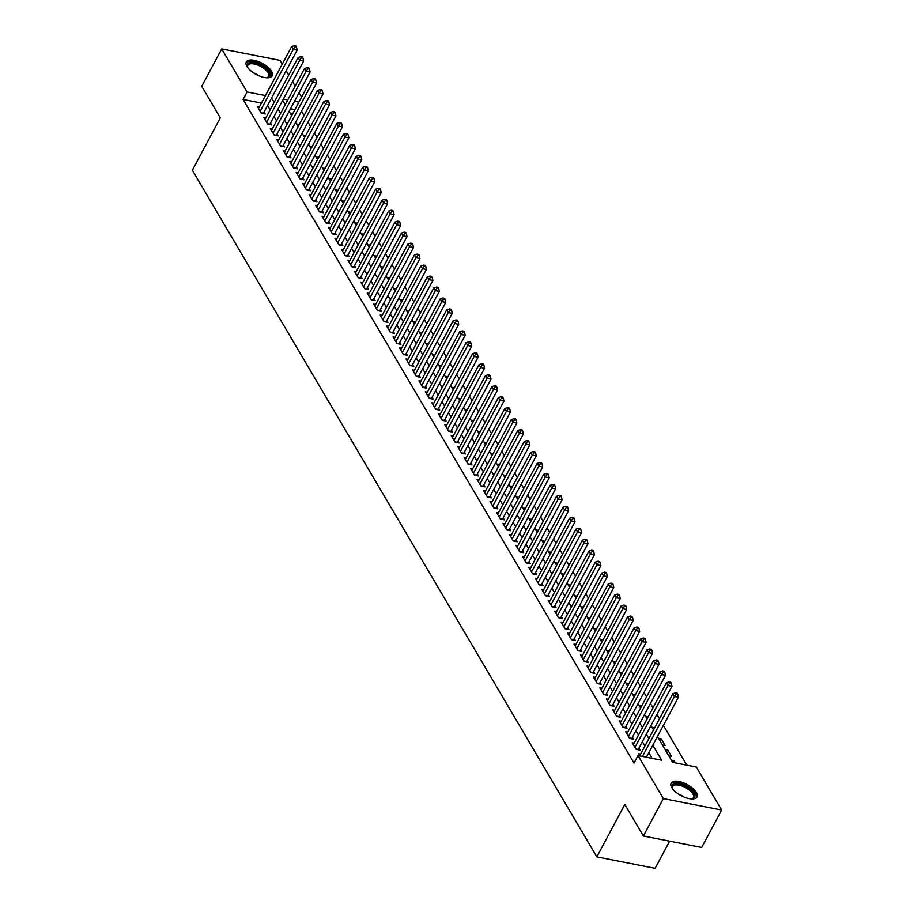 <?xml version="1.0" encoding="UTF-8"?>
<svg xmlns="http://www.w3.org/2000/svg" width="914" height="914" viewBox="0 0 914 914"><rect width="100%" height="100%" fill="white"/><g stroke="black" fill="none" stroke-linecap="round" stroke-linejoin="round"><path stroke-width="1.37" d="M671.824 787.651A14.67 6.341 -151.9 0 1 671.173 783.149A14.67 6.341 -151.9 0 1 683.032 782.635A14.67 6.341 -151.9 0 1 696.399 792.472A14.67 6.341 -151.9 0 1 697.051 796.974A14.67 6.341 -151.9 0 1 685.192 797.488A14.67 6.341 -151.9 0 1 671.824 787.651M246.963 66.482A14.67 6.341 -151.9 0 1 246.312 61.981A14.67 6.341 -151.9 0 1 258.182 61.478A14.67 6.341 -151.9 0 1 271.549 71.303A14.67 6.341 -151.9 0 1 272.201 75.805A14.67 6.341 -151.9 0 1 260.33 76.319A14.67 6.341 -151.9 0 1 246.963 66.482M669.631 841.166L655.132 868.3L596.842 856.864L192.34 170.244L220.308 117.86L201.731 86.327L221.714 48.922L280.004 60.358L282.243 64.151M286.139 70.778L288.698 75.119M292.594 81.746L295.165 86.087M299.061 92.714L301.62 97.055M686.791 765.121L663.381 725.385M659.485 718.77L656.926 714.417M653.019 707.802L650.46 703.449M646.564 696.834L643.993 692.481M640.097 685.866L637.538 681.513M633.642 674.898L631.071 670.545M627.175 663.93L624.616 659.577M620.709 652.962L618.15 648.609M614.254 641.994L611.683 637.641M607.787 631.026L605.228 626.673M601.332 620.058L598.761 615.705M594.865 609.09L592.306 604.737M588.41 598.122L585.84 593.769M581.944 587.154L579.385 582.801M575.477 576.186L572.918 571.833M569.022 565.206L566.452 560.865M562.556 554.238L559.996 549.897M556.1 543.27L553.53 538.929M549.634 532.302L547.075 527.961M543.179 521.334L540.608 516.993M536.712 510.366L534.153 506.013M530.246 499.398L527.686 495.045M523.791 488.43L521.22 484.077M517.324 477.462L514.765 473.109M510.869 466.494L508.298 462.141M504.402 455.526L501.843 451.173M497.947 444.558L495.377 440.205M491.481 433.59L488.921 429.237M485.014 422.622L482.455 418.269M478.559 411.654L475.988 407.301M472.092 400.686L469.533 396.333M465.637 389.718L463.067 385.365M459.171 378.75L456.612 374.397M452.704 367.782L450.145 363.429M446.249 356.814L443.69 352.461M439.783 345.846L437.223 341.493M433.327 334.878L430.757 330.525M426.861 323.91L424.302 319.557M420.406 312.942L417.835 308.589M413.939 301.974L411.38 297.621M407.473 291.006L404.913 286.653M401.018 280.038L398.458 275.685M394.551 269.07L391.992 264.717M388.096 258.102L385.525 253.749M381.629 247.134L379.07 242.781M375.174 236.166L372.604 231.813M368.708 225.198L366.148 220.845M362.241 214.23L359.682 209.877M355.786 203.262L353.215 198.909M349.319 192.294L346.76 187.941M342.864 181.326L340.294 176.973M336.398 170.358L333.839 166.005M329.943 159.39L327.372 155.037M323.476 148.411L320.917 144.069M317.009 137.443L314.45 133.101M310.554 126.475L307.984 122.133M304.088 115.507L301.529 111.165M657.44 736.513L672.67 762.356L696.297 766.995L721.66 810.044L663.37 798.596L638.006 755.547L661.633 760.185L652.802 745.196M663.37 798.596L643.387 836.013L701.678 847.449L721.66 810.044M640.6 754.141L638.646 753.753L639.926 755.924M634.133 743.173L632.18 742.785L636.064 749.366L639.994 750.143L638.863 748.223M627.678 732.205L625.724 731.817L629.597 738.398L633.539 739.175L632.408 737.255M621.212 721.237L619.258 720.849L623.142 727.43L627.073 728.207L625.941 726.287M614.745 710.269L612.803 709.881L616.676 716.462L620.617 717.239L619.486 715.319M608.29 699.301L606.336 698.913L610.209 705.494L614.151 706.271L613.02 704.351M601.823 688.333L599.87 687.945L603.754 694.526L607.696 695.303L606.565 693.383M595.368 677.365L593.414 676.977L597.288 683.558L601.229 684.335L600.098 682.415M588.902 666.397L586.948 666.009L590.832 672.59L594.763 673.367L593.632 671.447M582.447 655.429L580.493 655.041L584.366 661.622L588.308 662.399L587.176 660.479M575.98 644.461L574.026 644.073L577.911 650.654L581.841 651.431L580.71 649.511M569.513 633.493L567.571 633.105L571.444 639.686L575.386 640.463L574.255 638.543M563.058 622.525L561.105 622.137L564.978 628.718L568.919 629.495L567.788 627.575M556.592 611.557L554.638 611.169L558.523 617.75L562.464 618.527L561.333 616.607M550.137 600.589L548.183 600.201L552.056 606.782L555.998 607.559L554.867 605.639M543.67 589.621L541.716 589.233L545.601 595.814L549.531 596.591L548.4 594.671M537.215 578.653L535.261 578.265L539.134 584.846L543.076 585.623L541.945 583.703M530.748 567.685L528.795 567.297L532.679 573.878L536.609 574.655L535.478 572.735M524.282 556.717L522.34 556.329L526.213 562.91L530.154 563.687L529.023 561.767M517.827 545.738L515.873 545.361L519.746 551.942L523.688 552.719L522.557 550.799M511.36 534.77L509.406 534.393L513.291 540.974L517.233 541.751L516.102 539.831M504.905 523.802L502.951 523.425L506.824 530.006L510.766 530.783L509.635 528.863M498.438 512.834L496.485 512.457L500.369 519.038L504.3 519.815L503.168 517.895M491.983 501.866L490.03 501.489L493.903 508.07L497.844 508.847L496.713 506.927M485.517 490.898L483.563 490.521L487.436 497.102L491.378 497.879L490.247 495.959M479.05 479.93L477.108 479.553L480.981 486.134L484.923 486.899L483.792 484.98M472.595 468.962L470.641 468.585L474.515 475.166L478.456 475.931L477.325 474.012M466.129 457.994L464.175 457.617L468.059 464.198L472.001 464.963L470.87 463.044M459.673 447.026L457.72 446.649L461.593 453.23L465.534 453.995L464.403 452.076M453.207 436.058L451.253 435.681L455.138 442.262L459.068 443.027L457.937 441.108M446.74 425.09L444.798 424.713L448.671 431.294L452.613 432.059L451.482 430.14M440.285 414.122L438.332 413.745L442.205 420.326L446.146 421.091L445.015 419.172M433.819 403.154L431.876 402.777L435.75 409.358L439.691 410.123L438.56 408.204M427.364 392.186L425.41 391.809L429.283 398.39L433.225 399.155L432.094 397.236M420.897 381.218L418.943 380.841L422.828 387.422L426.758 388.187L425.638 386.268M414.442 370.25L412.488 369.873L416.361 376.454L420.303 377.219L419.172 375.3M407.975 359.282L406.022 358.905L409.906 365.486L413.836 366.251L412.705 364.332M401.509 348.314L399.567 347.926L403.44 354.518L407.381 355.283L406.25 353.364M395.054 337.346L393.1 336.958L396.973 343.538L400.915 344.315L399.784 342.396M388.587 326.378L386.645 325.99L390.518 332.57L394.46 333.347L393.328 331.428M382.132 315.41L380.178 315.022L384.051 321.602L387.993 322.379L386.862 320.46M375.665 304.442L373.712 304.054L377.596 310.634L381.526 311.411L380.395 309.492M369.21 293.474L367.257 293.086L371.13 299.666L375.071 300.443L373.94 298.524M362.744 282.506L360.79 282.118L364.675 288.698L368.605 289.475L367.474 287.556M356.277 271.538L354.335 271.15L358.208 277.73L362.15 278.507L361.019 276.588M349.822 260.57L347.868 260.182L351.741 266.762L355.683 267.539L354.552 265.62M343.356 249.602L341.402 249.214L345.286 255.794L349.228 256.571L348.097 254.652M336.9 238.634L334.947 238.246L338.82 244.826L342.761 245.603L341.63 243.684M330.434 227.666L328.48 227.278L332.365 233.858L336.295 234.635L335.164 232.716M323.979 216.698L322.025 216.31L325.898 222.89L329.84 223.667L328.709 221.748M317.512 205.73L315.558 205.342L319.443 211.922L323.373 212.699L322.242 210.78M311.046 194.762L309.103 194.374L312.976 200.954L316.918 201.731L315.787 199.812M304.591 183.794L302.637 183.406L306.51 189.986L310.452 190.763L309.32 188.844M298.124 172.826L296.17 172.438L300.055 179.018L303.996 179.795L302.865 177.876M291.669 161.858L289.715 161.47L293.588 168.05L297.53 168.827L296.399 166.908M285.202 150.89L283.249 150.502L287.133 157.082L291.063 157.859L289.932 155.94M278.747 139.922L276.793 139.534L280.667 146.114L284.608 146.891L283.477 144.972M272.281 128.943L270.327 128.566L274.211 135.146L278.142 135.923L277.011 134.004M265.814 117.975L263.872 117.598L267.745 124.178L271.687 124.955L270.555 123.036M660.034 740.911L661.176 738.775L665.049 745.356L662.342 744.83M666.489 751.879L667.631 749.743L671.504 756.324L668.797 755.798M294.914 109.623L290.492 108.755M290.149 113.05L292.811 113.576M296.604 124.018L299.266 124.544M303.071 134.986L305.733 135.512M309.526 145.954L312.188 146.48M315.993 156.922L318.655 157.448M322.459 167.89L325.11 168.416M328.914 178.858L331.576 179.384M335.381 189.826L338.043 190.352M341.836 200.806L344.498 201.32M348.303 211.774L350.965 212.288M354.758 222.742L357.42 223.256M361.224 233.71L363.886 234.224M367.691 244.678L370.341 245.192M374.146 255.646L376.808 256.16M380.612 266.614L383.274 267.128M387.068 277.582L389.73 278.096M393.534 288.55L396.196 289.064M400.001 299.518L402.651 300.032M406.456 310.486L409.118 311M412.922 321.454L415.573 321.968M419.377 332.422L422.039 332.947M425.844 343.39L428.506 343.915M432.299 354.358L434.961 354.883M438.766 365.326L441.428 365.851M445.232 376.294L447.883 376.819M451.687 387.262L454.349 387.787M458.154 398.23L460.816 398.755M464.609 409.198L467.271 409.723M471.076 420.166L473.738 420.691M477.531 431.134L480.193 431.659M483.997 442.102L486.659 442.627M490.464 453.07L493.114 453.595M496.919 464.038L499.581 464.563M503.386 475.006L506.048 475.531M509.841 485.974L512.503 486.499M516.307 496.942L518.969 497.467M522.762 507.91L525.424 508.435M529.229 518.878L531.891 519.403M535.695 529.846L538.346 530.371M542.151 540.814L544.813 541.339M548.617 551.782L551.279 552.307M555.072 562.75L557.734 563.275M561.539 573.718L564.201 574.243M567.994 584.686L570.656 585.211M574.46 595.654L577.122 596.179M580.927 606.622L583.578 607.147M587.382 617.601L590.044 618.115M593.849 628.569L596.511 629.083M600.304 639.537L602.966 640.051M606.77 650.505L609.432 651.019M613.237 661.473L615.887 661.987M619.692 672.441L622.354 672.955M626.159 683.409L628.809 683.923M632.614 694.377L635.276 694.891M639.08 705.345L641.742 705.859M645.535 716.313L648.197 716.827M652.002 727.281L654.664 727.795M658.468 738.249L661.176 738.775M664.924 749.217L667.631 749.743M671.39 760.185L674.098 760.711L675.377 762.882M261.461 103.065L243.078 99.455L634.008 763.03L638.006 755.547M652.139 758.323L648.803 752.679M644.907 746.064L642.348 741.711M638.452 735.096L635.881 730.743M631.985 724.128L629.426 719.775M625.53 713.16L622.96 708.807M619.064 702.192L616.504 697.839M612.597 691.224L610.038 686.871M606.142 680.256L603.571 675.903M599.675 669.288L597.116 664.935M593.22 658.32L590.65 653.967M586.754 647.352L584.195 642.999M580.299 636.384L577.728 632.031M573.832 625.416L571.273 621.063M567.366 614.448L564.806 610.095M560.91 603.48L558.34 599.127M554.444 592.512L551.885 588.159M547.989 581.533L545.418 577.191M541.522 570.564L538.963 566.223M535.067 559.596L532.496 555.255M528.6 548.629L526.041 544.287M522.134 537.661L519.575 533.308M515.679 526.692L513.108 522.34M509.212 515.725L506.653 511.372M502.757 504.757L500.187 500.404M496.291 493.788L493.731 489.436M489.824 482.821L487.265 478.468M483.369 471.853L480.81 467.5M476.902 460.885L474.343 456.532M470.447 449.917L467.877 445.564M463.981 438.949L461.421 434.596M457.526 427.981L454.955 423.628M451.059 417.013L448.5 412.66M444.592 406.044L442.033 401.692M438.137 395.077L435.567 390.724M431.671 384.108L429.112 379.756M425.216 373.141L422.645 368.788M418.749 362.173L416.19 357.82M412.294 351.204L409.723 346.852M405.827 340.237L403.268 335.884M399.361 329.269L396.802 324.916M392.906 318.301L390.335 313.948M386.439 307.333L383.88 302.98M379.984 296.364L377.413 292.012M373.518 285.397L370.958 281.044M367.062 274.428L364.492 270.076M360.596 263.461L358.037 259.108M354.129 252.493L351.57 248.14M347.674 241.525L345.104 237.172M341.208 230.557L338.648 226.204M334.752 219.589L332.182 215.236M328.286 208.62L325.727 204.268M321.831 197.653L319.26 193.3M315.364 186.685L312.805 182.332M308.898 175.717L306.339 171.364M302.443 164.737L299.872 160.396M295.976 153.769L293.417 149.428M289.521 142.801L286.95 138.46M283.054 131.833L280.495 127.492M276.588 120.865L274.029 116.524M270.133 109.897L267.574 105.544M259.359 107.007L257.405 106.63L261.278 113.21L265.22 113.987L264.089 112.068M643.387 836.013L624.81 804.48L596.842 856.864M243.078 99.455L247.066 91.971L221.714 48.922M265.46 95.582L247.066 91.971M648.906 738.581L646.347 734.228M642.439 727.613L639.88 723.26M635.984 716.645L633.413 712.292M629.518 705.677L626.958 701.324M623.062 694.709L620.492 690.356M616.596 683.741L614.037 679.388M610.141 672.773L607.57 668.42M603.674 661.805L601.115 657.452M597.208 650.837L594.648 646.484M590.752 639.869L588.182 635.516M584.286 628.901L581.727 624.548M577.831 617.933L575.26 613.58M571.364 606.965L568.805 602.612M564.909 595.997L562.339 591.644M558.443 585.029L555.883 580.676M551.976 574.061L549.417 569.708M545.521 563.093L542.95 558.74M539.054 552.113L536.495 547.772M532.599 541.145L530.029 536.804M526.133 530.177L523.573 525.836M519.666 519.209L517.107 514.868M513.211 508.241L510.652 503.9M506.744 497.273L504.185 492.92M500.289 486.305L497.719 481.952M493.823 475.337L491.264 470.984M487.368 464.369L484.797 460.016M480.901 453.401L478.342 449.048M474.435 442.433L471.875 438.08M467.979 431.465L465.409 427.112M461.513 420.497L458.954 416.144M455.058 409.529L452.487 405.176M448.591 398.561L446.032 394.208M442.136 387.593L439.565 383.24M435.67 376.625L433.11 372.272M429.203 365.657L426.644 361.304M422.748 354.689L420.177 350.336M416.281 343.721L413.722 339.368M409.826 332.753L407.256 328.4M403.36 321.785L400.8 317.432M396.904 310.817L394.334 306.464M390.438 299.849L387.879 295.496M383.971 288.881L381.412 284.528M377.516 277.913L374.946 273.56M371.05 266.945L368.491 262.592M364.595 255.977L362.024 251.624M358.128 245.009L355.569 240.656M351.673 234.041L349.102 229.688M345.206 223.073L342.647 218.72M338.74 212.105L336.181 207.752M332.285 201.137L329.714 196.784M325.818 190.169L323.259 185.816M319.363 179.201L316.792 174.848M312.896 168.233L310.337 163.88M306.441 157.265L303.871 152.912M299.975 146.297L297.416 141.944M293.508 135.318L290.949 130.976M287.053 124.35L284.483 120.008M280.587 113.382L278.027 109.04M274.131 102.414L271.561 98.072M282.666 100.346L285.225 104.699M289.121 111.314L291.692 115.667M295.588 122.282L298.147 126.635M302.043 133.25L304.613 137.603M308.509 144.229L311.068 148.571M314.976 155.197L317.535 159.539M321.431 166.165L324.002 170.507M327.898 177.133L330.457 181.475M334.353 188.101L336.923 192.454M340.819 199.069L343.378 203.422M347.274 210.037L349.845 214.39M353.741 221.005L356.3 225.358M360.207 231.973L362.767 236.326M366.663 242.941L369.233 247.294M373.129 253.909L375.688 258.262M379.584 264.877L382.155 269.23M386.051 275.845L388.61 280.198M392.506 286.813L395.077 291.166M398.972 297.781L401.532 302.134M405.439 308.749L407.998 313.102M411.894 319.717L414.465 324.07M418.361 330.685L420.92 335.038M424.816 341.653L427.386 346.006M431.282 352.621L433.842 356.974M437.749 363.589L440.308 367.942M444.204 374.557L446.763 378.91M450.671 385.525L453.23 389.878M457.126 396.493L459.696 400.846M463.592 407.461L466.151 411.814M470.047 418.429L472.618 422.782M476.514 429.397L479.073 433.75M482.98 440.365L485.54 444.718M489.436 451.333L491.995 455.686M495.902 462.301L498.461 466.654M502.357 473.269L504.928 477.622M508.824 484.237L511.383 488.59M515.279 495.205L517.85 499.558M521.745 506.173L524.305 510.526M528.212 517.141L530.771 521.494M534.667 528.109L537.238 532.462M541.134 539.077L543.693 543.43M547.589 550.045L550.159 554.398M554.055 561.025L556.615 565.366M560.511 571.993L563.081 576.334M566.977 582.961L569.536 587.302M573.444 593.929L576.003 598.27M579.899 604.897L582.469 609.25M586.365 615.865L588.924 620.218M592.82 626.833L595.391 631.186M599.287 637.801L601.846 642.154M605.742 648.769L608.313 653.122M612.209 659.737L614.768 664.09M618.675 670.705L621.234 675.058M625.13 681.673L627.701 686.026M631.597 692.641L634.156 696.994M638.052 703.609L640.623 707.962M644.519 714.577L647.078 718.93M650.974 725.545L653.544 729.898M298.912 102.14L294.491 101.271M287.761 99.957L283.34 99.089M673.172 762.447L674.098 760.711M261.027 112.788L263.449 113.256L297.176 50.11L293.234 49.333L260.147 111.291M294.971 46.797L296.547 47.105L295.896 46.008L294.319 45.7L294.971 46.797L293.234 49.333L291.623 46.591L258.536 108.549M297.176 50.11L296.547 47.105M294.319 45.7L291.623 46.591M247.854 67.796A12.693 5.484 -151.9 0 1 247.545 67.156A12.693 5.484 -151.9 0 1 254.88 62.826A12.693 5.484 -151.9 0 1 269.253 72.183A12.693 5.484 -151.9 0 1 267.208 77.656A12.693 5.484 -151.9 0 1 266.511 77.747M266.66 77.736A11.756 5.073 28.1 0 0 268.59 76.376A11.756 5.073 28.1 0 0 268.065 72.777A11.756 5.073 28.1 0 0 257.348 64.894A11.756 5.073 28.1 0 0 247.843 65.305A11.756 5.073 28.1 0 0 247.785 67.659M271.664 76.513A14.578 6.295 28.1 0 0 270.83 72.492A14.578 6.295 28.1 0 0 258.056 62.917A14.578 6.295 28.1 0 0 246.026 62.815M672.715 788.953A12.693 5.484 -151.9 0 1 672.407 788.325A12.693 5.484 -151.9 0 1 674.383 783.801A12.693 5.484 -151.9 0 1 690.504 789.365A12.693 5.484 -151.9 0 1 692.572 798.71A12.693 5.484 -151.9 0 1 692.069 798.825A12.693 5.484 -151.9 0 1 691.372 798.916M691.521 798.905A11.756 5.073 28.1 0 0 693.44 797.545A11.756 5.073 28.1 0 0 687.625 788.816A11.756 5.073 28.1 0 0 674.658 785.103A11.756 5.073 28.1 0 0 672.704 786.474A11.756 5.073 28.1 0 0 672.647 788.828M696.525 797.671A14.578 6.295 28.1 0 0 688.653 787A14.578 6.295 28.1 0 0 673.035 782.704A14.578 6.295 28.1 0 0 670.887 783.984M267.494 123.756L269.916 124.224L303.631 61.078L299.701 60.301L266.614 122.259M301.426 57.765L303.002 58.073L302.363 56.976L300.786 56.668L301.426 57.765L299.701 60.301L298.078 57.559L265.003 119.517M303.631 61.078L303.002 58.073M300.786 56.668L298.078 57.559M273.96 134.724L276.371 135.192L310.097 72.046L306.156 71.269L273.08 133.227M307.892 68.733L309.469 69.041L308.818 67.944L307.241 67.636L307.892 68.733L306.156 71.269L304.545 68.527L271.458 130.485M310.097 72.046L309.469 69.041M307.241 67.636L304.545 68.527M280.415 145.692L282.837 146.16L316.552 83.014L312.622 82.237L279.535 144.195M314.359 79.701L315.936 80.009L315.284 78.912L313.708 78.604L314.359 79.701L312.622 82.237L311 79.495L277.925 141.453M316.552 83.014L315.936 80.009M313.708 78.604L311 79.495M286.882 156.66L289.292 157.128L323.019 93.982L319.077 93.205L286.002 155.163M320.814 90.669L322.391 90.977L321.751 89.88L320.174 89.572L320.814 90.669L319.077 93.205L317.466 90.463L284.38 152.421M323.019 93.982L322.391 90.977M320.174 89.572L317.466 90.463M293.337 167.628L295.759 168.107L329.486 104.95L325.544 104.173L292.457 166.131M327.281 101.637L328.857 101.945L328.206 100.848L326.629 100.54L327.281 101.637L325.544 104.173L323.922 101.431L290.846 163.389M329.486 104.95L328.857 101.945M326.629 100.54L323.922 101.431M299.803 178.596L302.226 179.075L335.941 115.918L331.999 115.141L298.924 177.099M333.736 112.605L335.312 112.913L334.673 111.816L333.096 111.508L333.736 112.605L331.999 115.141L330.388 112.399L297.301 174.357M335.941 115.918L335.312 112.913M333.096 111.508L330.388 112.399M306.27 189.564L308.681 190.043L342.407 126.886L338.466 126.109L305.379 188.067M340.202 123.573L341.779 123.881L341.128 122.784L339.551 122.476L340.202 123.573L338.466 126.109L336.855 123.367L303.768 185.325M342.407 126.886L341.779 123.881M339.551 122.476L336.855 123.367M312.725 200.532L315.147 201.011L348.862 137.854L344.932 137.077L311.845 199.035M346.657 134.541L348.234 134.849L347.594 133.752L346.018 133.444L346.657 134.541L344.932 137.077L343.31 134.335L310.234 196.293M348.862 137.854L348.234 134.849M346.018 133.444L343.31 134.335M319.192 211.5L321.602 211.979L355.329 148.822L351.387 148.045L318.312 210.003M353.124 145.509L354.701 145.817L354.049 144.72L352.484 144.412L353.124 145.509L351.387 148.045L349.776 145.303L316.69 207.261M355.329 148.822L354.701 145.817M352.484 144.412L349.776 145.303M325.647 222.468L328.069 222.947L361.784 159.79L357.854 159.013L324.767 220.971M359.59 156.477L361.167 156.785L360.516 155.688L358.939 155.38L359.59 156.477L357.854 159.013L356.232 156.271L323.156 218.229M361.784 159.79L361.167 156.785M358.939 155.38L356.232 156.271M332.113 233.436L334.524 233.915L368.251 170.758L364.309 169.981L331.234 231.939M366.046 167.445L367.622 167.753L366.982 166.656L365.406 166.348L366.046 167.445L364.309 169.981L362.698 167.239L329.611 229.197M368.251 170.758L367.622 167.753M365.406 166.348L362.698 167.239M338.568 244.404L340.991 244.883L374.717 181.726L370.776 180.949L337.689 242.907M372.512 178.413L374.089 178.721L373.438 177.624L371.861 177.316L372.512 178.413L370.776 180.949L369.153 178.207L336.078 240.165M374.717 181.726L374.089 178.721M371.861 177.316L369.153 178.207M345.035 255.372L347.457 255.851L381.172 192.694L377.231 191.917L344.155 253.875M378.967 189.381L380.544 189.689L379.904 188.592L378.327 188.284L378.967 189.381L377.231 191.917L375.62 189.175L342.533 251.133M381.172 192.694L380.544 189.689M378.327 188.284L375.62 189.175M351.502 266.34L353.912 266.819L387.639 203.662L383.697 202.885L350.61 264.843M385.434 200.349L387.01 200.657L386.359 199.56L384.783 199.252L385.434 200.349L383.697 202.885L382.086 200.143L348.999 262.101M387.639 203.662L387.01 200.657M384.783 199.252L382.086 200.143M357.957 277.308L360.379 277.787L394.094 214.63L390.164 213.853L357.077 275.811M391.9 211.317L393.466 211.625L392.826 210.528L391.249 210.22L391.9 211.317L390.164 213.853L388.541 211.111L355.466 273.069M394.094 214.63L393.466 211.625M391.249 210.22L388.541 211.111M364.423 288.276L366.834 288.755L400.561 225.598L396.619 224.821L363.543 286.779M398.355 222.285L399.932 222.593L399.281 221.496L397.716 221.188L398.355 222.285L396.619 224.821L395.008 222.079L361.921 284.037M400.561 225.598L399.932 222.593M397.716 221.188L395.008 222.079M370.878 299.244L373.3 299.723L407.016 236.566L403.085 235.789L369.999 297.747M404.822 233.253L406.399 233.573L405.747 232.476L404.171 232.156L404.822 233.253L403.085 235.789L401.463 233.047L368.388 295.005M407.016 236.566L406.399 233.573M404.171 232.156L401.463 233.047M377.345 310.212L379.767 310.691L413.482 247.534L409.541 246.757L376.465 308.715M411.277 244.221L412.854 244.541L412.214 243.444L410.637 243.124L411.277 244.221L409.541 246.757L407.93 244.015L374.843 305.973M413.482 247.534L412.854 244.541M410.637 243.124L407.93 244.015M383.8 321.18L386.222 321.659L419.949 258.502L416.007 257.725L382.92 319.683M417.744 255.2L419.32 255.509L418.669 254.412L417.092 254.092L417.744 255.2L416.007 257.725L414.385 254.983L381.309 316.941M419.949 258.502L419.32 255.509M417.092 254.092L414.385 254.983M390.267 332.148L392.689 332.627L426.404 269.47L422.462 268.705L389.387 330.651M424.199 266.168L425.775 266.477L425.136 265.38L423.559 265.071L424.199 266.168L422.462 268.705L420.851 265.963L387.764 327.909M426.404 269.47L425.775 266.477M423.559 265.071L420.851 265.963M396.733 343.116L399.144 343.595L432.87 280.438L428.929 279.673L395.842 341.619M430.665 277.136L432.242 277.445L431.591 276.348L430.014 276.039L430.665 277.136L428.929 279.673L427.318 276.931L394.231 338.877M432.87 280.438L432.242 277.445M430.014 276.039L427.318 276.931M403.188 354.084L405.61 354.563L439.326 291.406L435.395 290.641L402.309 352.598M437.132 288.104L438.697 288.413L438.057 287.316L436.481 287.007L437.132 288.104L435.395 290.641L433.773 287.899L400.698 349.845M439.326 291.406L438.697 288.413M436.481 287.007L433.773 287.899M409.655 365.052L412.065 365.531L445.792 302.374L441.85 301.609L408.775 363.566M443.587 299.072L445.164 299.381L444.512 298.284L442.947 297.975L443.587 299.072L441.85 301.609L440.24 298.867L407.153 360.824M445.792 302.374L445.164 299.381M442.947 297.975L440.24 298.867M416.11 376.02L418.532 376.499L452.259 313.342L448.317 312.577L415.23 374.534M450.054 310.04L451.63 310.349L450.979 309.252L449.402 308.943L450.054 310.04L448.317 312.577L446.695 309.835L413.619 371.792M452.259 313.342L451.63 310.349M449.402 308.943L446.695 309.835M422.576 386.988L424.999 387.467L458.714 324.31L454.772 323.545L421.697 385.502M456.509 321.008L458.085 321.317L457.446 320.22L455.869 319.911L456.509 321.008L454.772 323.545L453.161 320.803L420.074 382.76M458.714 324.31L458.085 321.317M455.869 319.911L453.161 320.803M429.032 397.967L431.454 398.435L465.18 335.278L461.239 334.513L428.152 396.47M462.975 331.976L464.552 332.285L463.901 331.188L462.324 330.879L462.975 331.976L461.239 334.513L459.628 331.771L426.541 393.728M465.18 335.278L464.552 332.285M462.324 330.879L459.628 331.771M435.498 408.935L437.92 409.403L471.635 346.246L467.694 345.481L434.618 407.438M469.43 342.944L471.007 343.253L470.367 342.156L468.791 341.847L469.43 342.944L467.694 345.481L466.083 342.739L433.008 404.696M471.635 346.246L471.007 343.253M468.791 341.847L466.083 342.739M441.965 419.903L444.375 420.371L478.102 357.214L474.16 356.449L441.074 418.406M475.897 353.912L477.474 354.221L476.822 353.124L475.246 352.815L475.897 353.912L474.16 356.449L472.549 353.707L439.463 415.664M478.102 357.214L477.474 354.221M475.246 352.815L472.549 353.707M448.42 430.871L450.842 431.339L484.557 368.182L480.627 367.417L447.54 429.374M482.364 364.88L483.929 365.189L483.289 364.092L481.712 363.783L482.364 364.88L480.627 367.417L479.005 364.675L445.929 426.632M484.557 368.182L483.929 365.189M481.712 363.783L479.005 364.675M454.886 441.839L457.297 442.307L491.024 379.15L487.082 378.385L454.007 440.342M488.819 375.848L490.395 376.157L489.744 375.06L488.179 374.751L488.819 375.848L487.082 378.385L485.471 375.643L452.384 437.6M491.024 379.15L490.395 376.157M488.179 374.751L485.471 375.643M461.342 452.807L463.764 453.275L497.49 390.118L493.549 389.353L460.462 451.31M495.285 386.816L496.862 387.125L496.211 386.028L494.634 385.719L495.285 386.816L493.549 389.353L491.926 386.611L458.851 448.568M497.49 390.118L496.862 387.125M494.634 385.719L491.926 386.611M467.808 463.775L470.23 464.243L503.945 401.086L500.004 400.321L466.928 462.278M501.74 397.784L503.317 398.093L502.677 396.996L501.101 396.687L501.74 397.784L500.004 400.321L498.393 397.579L465.306 459.536M503.945 401.086L503.317 398.093M501.101 396.687L498.393 397.579M474.263 474.743L476.685 475.211L510.412 412.065L506.47 411.289L473.383 473.246M508.207 408.752L509.784 409.061L509.132 407.964L507.556 407.655L508.207 408.752L506.47 411.289L504.859 408.547L471.773 470.504M510.412 412.065L509.784 409.061M507.556 407.655L504.859 408.547M480.73 485.711L483.152 486.179L516.867 423.033L512.937 422.257L479.85 484.214M514.662 419.72L516.239 420.029L515.599 418.932L514.022 418.623L514.662 419.72L512.937 422.257L511.314 419.515L478.239 481.472M516.867 423.033L516.239 420.029M514.022 418.623L511.314 419.515M487.196 496.679L489.607 497.147L523.334 434.001L519.392 433.225L486.317 495.182M521.129 430.688L522.705 430.997L522.054 429.9L520.477 429.591L521.129 430.688L519.392 433.225L517.781 430.483L484.694 492.44M523.334 434.001L522.705 430.997M520.477 429.591L517.781 430.483M493.651 507.647L496.074 508.115L529.789 444.969L525.858 444.193L492.772 506.15M527.595 441.656L529.16 441.965L528.521 440.868L526.944 440.559L527.595 441.656L525.858 444.193L524.236 441.451L491.161 503.408M529.789 444.969L529.16 441.965M526.944 440.559L524.236 441.451M500.118 518.615L502.529 519.083L536.255 455.937L532.314 455.161L499.238 517.118M534.05 452.624L535.627 452.933L534.987 451.836L533.41 451.527L534.05 452.624L532.314 455.161L530.703 452.419L497.616 514.376M536.255 455.937L535.627 452.933M533.41 451.527L530.703 452.419M506.573 529.583L508.995 530.051L542.722 466.905L538.78 466.129L505.693 528.086M540.517 463.592L542.093 463.901L541.442 462.804L539.866 462.495L540.517 463.592L538.78 466.129L537.158 463.387L504.082 525.344M542.722 466.905L542.093 463.901M539.866 462.495L537.158 463.387M513.04 540.551L515.462 541.019L549.177 477.873L545.235 477.097L512.16 539.054M546.972 474.56L548.549 474.869L547.909 473.772L546.332 473.463L546.972 474.56L545.235 477.097L543.624 474.355L510.538 536.312M549.177 477.873L548.549 474.869M546.332 473.463L543.624 474.355M519.506 551.519L521.917 551.987L555.643 488.841L551.702 488.065L518.615 550.022M553.438 485.528L555.015 485.837L554.364 484.74L552.787 484.431L553.438 485.528L551.702 488.065L550.091 485.323L517.004 547.28M555.643 488.841L555.015 485.837M552.787 484.431L550.091 485.323M525.961 562.487L528.383 562.955L562.099 499.809L558.168 499.033L525.082 560.99M559.894 496.496L561.47 496.805L560.83 495.708L559.254 495.399L559.894 496.496L558.168 499.033L556.546 496.291L523.471 558.248M562.099 499.809L561.47 496.805M559.254 495.399L556.546 496.291M532.428 573.455L534.839 573.923L568.565 510.777L564.624 510.001L531.548 571.958M566.36 507.464L567.937 507.773L567.286 506.676L565.709 506.367L566.36 507.464L564.624 510.001L563.013 507.259L529.926 569.216M568.565 510.777L567.937 507.773M565.709 506.367L563.013 507.259M538.883 584.423L541.305 584.903L575.02 521.745L571.09 520.969L538.003 582.926M572.827 518.432L574.403 518.741L573.752 517.644L572.175 517.335L572.827 518.432L571.09 520.969L569.468 518.227L536.392 580.184M575.02 521.745L574.403 518.741M572.175 517.335L569.468 518.227M545.35 595.391L547.76 595.871L581.487 532.713L577.545 531.937L544.47 593.894M579.282 529.4L580.858 529.709L580.219 528.612L578.642 528.303L579.282 529.4L577.545 531.937L575.934 529.195L542.847 591.152M581.487 532.713L580.858 529.709M578.642 528.303L575.934 529.195M551.805 606.359L554.227 606.839L587.953 543.681L584.012 542.905L550.925 604.862M585.748 540.368L587.325 540.677L586.674 539.58L585.097 539.271L585.748 540.368L584.012 542.905L582.389 540.163L549.314 602.12M587.953 543.681L587.325 540.677M585.097 539.271L582.389 540.163M558.271 617.327L560.693 617.807L594.408 554.649L590.467 553.873L557.391 615.83M592.203 551.336L593.78 551.645L593.14 550.548L591.564 550.239L592.203 551.336L590.467 553.873L588.856 551.131L555.769 613.088M594.408 554.649L593.78 551.645M591.564 550.239L588.856 551.131M564.738 628.295L567.148 628.775L600.875 565.617L596.933 564.841L563.847 626.798M598.67 562.304L600.247 562.613L599.595 561.516L598.019 561.207L598.67 562.304L596.933 564.841L595.322 562.099L562.236 624.056M600.875 565.617L600.247 562.613M598.019 561.207L595.322 562.099M571.193 639.263L573.615 639.743L607.33 576.585L603.4 575.809L570.313 637.766M605.125 573.272L606.702 573.581L606.062 572.484L604.485 572.175L605.125 573.272L603.4 575.809L601.778 573.067L568.702 635.024M607.33 576.585L606.702 573.581M604.485 572.175L601.778 573.067M577.659 650.231L580.07 650.711L613.797 587.553L609.855 586.777L576.78 648.734M611.592 584.24L613.168 584.549L612.517 583.452L610.952 583.143L611.592 584.24L609.855 586.777L608.244 584.035L575.157 645.992M613.797 587.553L613.168 584.549M610.952 583.143L608.244 584.035M584.115 661.199L586.537 661.679L620.252 598.521L616.322 597.745L583.235 659.702M618.058 595.208L619.635 595.517L618.984 594.42L617.407 594.111L618.058 595.208L616.322 597.745L614.699 595.003L581.624 656.96M620.252 598.521L619.635 595.517M617.407 594.111L614.699 595.003M590.581 672.167L593.003 672.647L626.718 609.489L622.777 608.713L589.701 670.67M624.513 606.176L626.09 606.485L625.45 605.388L623.874 605.079L624.513 606.176L622.777 608.713L621.166 605.971L588.079 667.928M626.718 609.489L626.09 606.485M623.874 605.079L621.166 605.971M597.036 683.135L599.458 683.615L633.185 620.457L629.243 619.681L596.156 681.638M630.98 617.144L632.557 617.453L631.905 616.356L630.329 616.047L630.98 617.144L629.243 619.681L627.621 616.939L594.546 678.896M633.185 620.457L632.557 617.453M630.329 616.047L627.621 616.939M603.503 694.103L605.925 694.583L639.64 631.425L635.698 630.649L602.623 692.606M637.435 628.112L639.012 628.421L638.372 627.324L636.795 627.015L637.435 628.112L635.698 630.649L634.088 627.907L601.001 689.864M639.64 631.425L639.012 628.421M636.795 627.015L634.088 627.907M609.969 705.071L612.38 705.551L646.107 642.393L642.165 641.617L609.078 703.574M643.902 639.08L645.478 639.389L644.827 638.292L643.25 637.983L643.902 639.08L642.165 641.617L640.554 638.875L607.467 700.832M646.107 642.393L645.478 639.389M643.25 637.983L640.554 638.875M616.424 716.039L618.847 716.519L652.562 653.361L648.632 652.585L615.545 714.542M650.368 650.048L651.933 650.368L651.294 649.271L649.717 648.951L650.368 650.048L648.632 652.585L647.009 649.843L613.934 711.8M652.562 653.361L651.933 650.368M649.717 648.951L647.009 649.843M622.891 727.007L625.302 727.487L659.028 664.329L655.087 663.553L622.011 725.51M656.823 661.016L658.4 661.336L657.749 660.239L656.183 659.919L656.823 661.016L655.087 663.553L653.476 660.811L620.389 722.768M659.028 664.329L658.4 661.336M656.183 659.919L653.476 660.811M629.346 737.975L631.768 738.455L665.483 675.297L661.553 674.521L628.466 736.478M663.29 671.984L664.866 672.304L664.215 671.207L662.639 670.887L663.29 671.984L661.553 674.521L659.931 671.779L626.855 733.736M665.483 675.297L664.866 672.304M662.639 670.887L659.931 671.779M635.813 748.943L638.235 749.423L671.95 686.265L668.008 685.5L634.933 747.446M669.745 682.964L671.322 683.272L670.682 682.175L669.105 681.867L669.745 682.964L668.008 685.5L666.397 682.758L633.311 744.704M671.95 686.265L671.322 683.272M669.105 681.867L666.397 682.758M646.392 757.203L678.417 697.233L674.475 696.468L642.462 756.426M676.211 693.932L677.788 694.24L677.137 693.143L675.56 692.835L676.211 693.932L674.475 696.468L672.864 693.726L639.777 755.672M678.417 697.233L677.788 694.24M675.56 692.835L672.864 693.726M253.418 72.777A11.756 5.073 -151.9 0 1 259.279 75.908M678.279 793.946A11.756 5.073 -151.9 0 1 684.129 797.065"/></g></svg>
